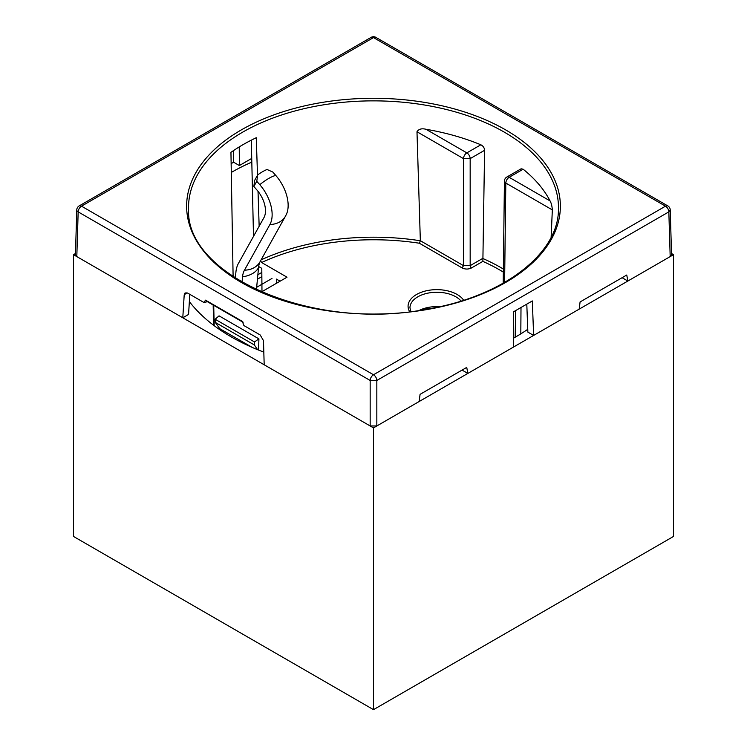 <?xml version="1.0" encoding="UTF-8"?>
<svg xmlns="http://www.w3.org/2000/svg" width="747" height="747" viewBox="0 0 747 747"><rect width="100%" height="100%" fill="white"/><g stroke="black" fill="none" stroke-linecap="round" stroke-linejoin="round"><path stroke-width="1.12" d="M259.993 261.852A28.283 16.331 -120 0 0 258.546 267.547L256.66 287.306L271.992 278.454M257.435 279.201L261.861 276.642M257.864 274.728L261.833 272.431M256.66 287.306L256.426 289.724M244.456 270.181A24.044 18.554 29.1 0 0 259.965 261.898L285.438 216.228A24.044 18.554 -150.9 0 1 269.919 224.502L244.456 270.181A28.283 16.331 -120 0 0 242.542 276.792L242.028 282.207M269.919 224.502A31.113 17.965 -120 0 0 259.779 184.686L256.781 181.269L257.706 174.873A24.044 6.406 138.7 0 1 267.034 169.485L272.776 172.025L275.774 175.442A24.044 6.406 138.7 0 0 259.779 184.686M285.438 216.228L286.418 214.296A31.113 17.965 -120 0 0 275.774 175.442M235.342 278.117L235.912 272.16A37.714 21.775 60 0 1 238.461 263.346L263.924 217.676A21.682 12.522 60 0 0 256.856 189.915L253.859 186.507L256.781 181.269M253.859 186.507L254.587 180.466L257.706 174.873M428.367 308.931L425.529 308.053M370.167 425.958L370.167 380.456A4.715 2.717 -60 0 1 373.5 374.751A4.715 2.717 -120 0 1 376.833 380.456L668.836 211.877L670.218 209.888A4.715 4.715 0 0 0 667.855 205.939L375.853 37.35A4.715 4.715 0 0 0 371.147 37.35L79.145 205.939A4.715 4.715 0 0 0 76.782 209.916A4.715 2.717 -178.3 0 0 78.164 211.877L370.167 380.456L376.833 380.456L376.833 425.958L370.167 425.958L264.186 364.769L263.486 340.651L260.199 334.973L243.905 325.561L242.345 321.397L205.546 300.154L203.894 302.47L187.59 293.048L185.06 292.955L184.201 294.878L186.965 292.759M189.803 294.327L188.561 314.45L182.791 317.783L184.201 294.878M182.791 317.783L76.81 256.594L75.438 254.624M231.14 163.649L233.606 162.22L233.522 150.586M671.562 254.624L670.19 256.594L627.844 281.04L626.752 275.017L580.083 301.956L579.177 309.137L533.629 335.431L532.322 300.938L513.656 311.723L513.394 347.122L467.837 373.416L466.744 367.393L420.066 394.341L419.17 401.512L376.833 425.958M622.083 277.707L627.844 281.04M462.076 370.092L467.837 373.416M233.606 162.22L239.376 165.554L239.236 146.916M239.376 165.554L251.73 158.42M533.629 335.431L527.858 332.107L526.794 304.132M419.263 310.407A26.724 15.435 180 0 1 439.628 306.69M416.985 131.761L463.504 158.625L463.504 265.643L420.346 240.721L416.985 131.761C418.703 129.054 421.691 128.213 425.93 129.259L466.838 152.874A4.715 2.717 -60 0 0 463.504 158.625L470.171 158.625A4.715 2.717 -120 0 0 466.838 152.874L480.853 144.787A184.173 106.335 0 0 0 425.93 129.259M480.853 144.787C483.169 145.982 484.411 147.822 484.588 150.296L470.171 158.625L470.171 265.643A1.886 1.092 -120 0 0 471.506 267.94L482.87 261.375L484.588 150.296M523.152 169.214L521.135 168.785L506.793 177.067A4.715 4.715 0 0 0 504.43 181.091A4.715 2.717 -179.3 0 0 505.812 183.043L552.332 209.907C552.042 206.032 551.286 203.035 550.053 200.915A184.173 106.335 0 0 0 523.152 169.214L509.146 177.3A4.715 2.717 -120 0 0 506.793 177.067M551.127 237.229L552.332 209.907M503.366 269.051A180.372 104.141 180 0 0 482.702 258.434L470.171 265.643L463.504 265.643L462.169 267.94L419.366 243.233L420.346 240.758A180.372 104.141 180 0 0 322.713 241.393A180.372 104.141 180 0 0 261.095 259.872M260.264 260.264L261.618 262.524A178.486 103.049 180 0 1 323.246 243.933A178.486 103.049 180 0 1 419.366 243.233M232.597 276.306A180.372 104.141 180 0 1 233.101 275.942L233.26 276.754M259.153 226.229L258.023 191.325M257.5 175.237L256.277 137.719A184.556 106.55 0 0 0 230.944 152.351L233.101 275.942M251.319 140.165L253.494 236.388M252.262 347.43L219.795 328.68L215.285 322.405L254.363 344.965L254.494 341.967L258.91 338.867L219.048 315.85L215.155 319.249L215.285 322.405M258.91 338.867L258.574 350.072M261.973 291.647L261.795 268.35L258.667 266.539M521.004 307.475L520.808 333.862M515.159 337.224L515.645 310.575M261.403 291.974L287.016 277.193L261.618 262.524M280.078 281.199L276.455 279.107L276.455 283.29M257.594 349.671L254.363 344.965M215.155 319.249L254.494 341.967M242.906 321.957L242.345 321.397A9.431 5.444 120 0 0 243.074 322.237M203.894 302.47L207.713 301.657M189.355 301.583A201.279 116.205 0 0 0 231.178 336.841A201.279 116.205 0 0 0 263.822 352.108M513.46 338.186A201.279 116.205 0 0 0 527.755 329.315M251.814 162.108A201.279 116.205 0 0 0 231.29 172.436M671.534 253.522L673.523 254.671L373.5 427.882L73.477 254.671L75.466 253.522M673.523 254.671L673.523 536.439L373.5 709.65L73.477 536.439L73.477 254.671M373.5 427.882L373.5 709.65M258.546 267.547A24.044 15.248 -174.5 0 1 242.542 276.792M79.145 205.939A4.715 2.717 60 0 1 81.498 206.172A4.715 2.717 -60 0 0 78.164 211.877L76.81 256.594M375.853 37.35A4.715 2.717 120 0 0 373.5 37.583L81.498 206.172L373.5 374.751L665.502 206.172L373.5 37.583A4.715 2.717 60 0 0 371.147 37.35M670.19 256.594L668.836 211.877A4.715 2.717 -120 0 0 665.502 206.172A4.715 2.717 120 0 1 667.855 205.939M320.893 102.647A186.871 107.885 0 0 0 194.192 236.547A186.871 107.885 0 0 0 426.107 309.697A186.871 107.885 0 0 0 552.808 175.797A186.871 107.885 0 0 0 320.893 102.647M550.053 200.915L509.146 177.3C507.129 178.682 506.018 180.606 505.812 183.043L504.608 282.413M410.869 311.518L409.963 307.876A26.883 15.519 180 0 1 426.472 293.459A26.883 15.519 180 0 1 455.847 296.802A26.883 15.519 180 0 1 461.058 301.05M321.415 105.187A184.985 106.802 0 0 0 188.552 209.795C186.124 276.25 313.861 331.052 425.799 309.37C502.012 297.222 558.28 254.232 558.448 209.795A184.985 106.802 0 0 0 321.415 105.187M214.174 325.673L213.707 305.327M409.645 311.667A28.769 16.611 180 0 1 421.588 292.17A28.769 16.611 180 0 1 457.173 294.505A28.769 16.611 180 0 1 463.644 300.238M482.87 261.375A178.486 103.049 180 0 1 503.329 272.104M462.169 267.94C465.288 269.415 468.397 269.415 471.506 267.94M205.546 300.154A9.431 5.444 120 0 0 206.704 301.284L243.12 322.312M76.782 209.879L75.438 254.596M670.218 209.879L671.562 254.596M503.198 283.216L504.43 181.091M213.633 325.272L213.166 305.019"/></g></svg>
